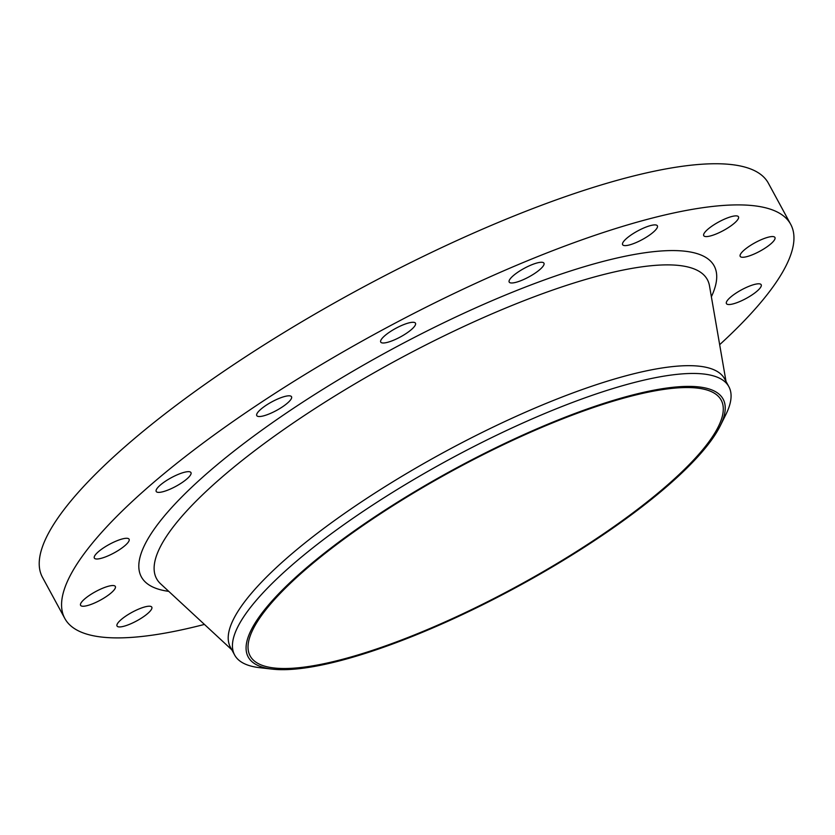<?xml version="1.0" encoding="UTF-8"?>
<svg xmlns="http://www.w3.org/2000/svg" width="835" height="835" viewBox="0 0 835 835"><rect width="100%" height="100%" fill="white"/><g stroke="black" fill="none" stroke-linecap="round" stroke-linejoin="round"><path stroke-width="1.25" d="M749.037 286.28A19.769 4.885 151.5 0 0 726.429 303.596A19.769 4.885 151.5 0 0 738.578 302.04A19.769 4.885 151.5 0 0 761.186 284.725A19.769 4.885 151.5 0 0 749.037 286.28M762.793 239.04A19.769 4.885 151.5 0 0 740.186 256.345A19.769 4.885 151.5 0 0 752.335 254.79A19.769 4.885 151.5 0 0 774.943 237.474A19.769 4.885 151.5 0 0 762.793 239.04M726.346 218.352A19.769 4.885 151.5 0 0 703.738 235.658A19.769 4.885 151.5 0 0 715.877 234.103A19.769 4.885 151.5 0 0 738.484 216.797A19.769 4.885 151.5 0 0 726.346 218.352M645.225 227.381A19.769 4.885 151.5 0 0 622.618 244.686A19.769 4.885 151.5 0 0 634.767 243.131A19.769 4.885 151.5 0 0 657.375 225.826A19.769 4.885 151.5 0 0 645.225 227.381M531.801 264.747A19.769 4.885 151.5 0 0 509.193 282.053A19.769 4.885 151.5 0 0 521.343 280.497A19.769 4.885 151.5 0 0 543.95 263.192A19.769 4.885 151.5 0 0 531.801 264.747M403.336 324.763A19.769 4.885 151.5 0 0 380.729 342.079A19.769 4.885 151.5 0 0 392.878 340.513A19.769 4.885 151.5 0 0 415.475 323.208A19.769 4.885 151.5 0 0 403.336 324.763M279.381 398.295A19.769 4.885 151.5 0 0 256.773 415.611A19.769 4.885 151.5 0 0 268.922 414.045A19.769 4.885 151.5 0 0 291.53 396.74A19.769 4.885 151.5 0 0 279.381 398.295M178.815 474.144A19.769 4.885 151.5 0 0 156.208 491.45A19.769 4.885 151.5 0 0 168.357 489.894A19.769 4.885 151.5 0 0 190.964 472.589A19.769 4.885 151.5 0 0 178.815 474.144M116.942 540.767A19.769 4.885 151.5 0 0 94.345 558.072A19.769 4.885 151.5 0 0 106.483 556.517A19.769 4.885 151.5 0 0 129.091 539.212A19.769 4.885 151.5 0 0 116.942 540.767M103.196 588.017A19.769 4.885 151.5 0 0 80.588 605.323A19.769 4.885 151.5 0 0 92.727 603.768A19.769 4.885 151.5 0 0 115.334 586.452A19.769 4.885 151.5 0 0 103.196 588.017M139.643 608.694A19.769 4.885 151.5 0 0 117.036 626.01A19.769 4.885 151.5 0 0 129.185 624.455A19.769 4.885 151.5 0 0 151.793 607.139A19.769 4.885 151.5 0 0 139.643 608.694M557.154 420.391A270.206 66.737 -28.5 0 1 720.208 425.913A270.206 66.737 -28.5 0 1 414.17 635.675A270.206 66.737 -28.5 0 1 272.262 669.127A270.206 66.737 -28.5 0 1 302.562 571.192A270.206 66.737 -28.5 0 1 557.154 420.391M272.262 669.127L259.695 667.687A281.186 69.451 -28.5 0 1 234.645 655.026A281.186 69.451 -28.5 0 1 556.162 408.837A281.186 69.451 -28.5 0 1 728.871 386.688A281.186 69.451 -28.5 0 1 725.845 414.577L720.208 425.913M234.645 655.026L230.418 647.24A281.186 69.451 -28.5 0 1 551.935 401.05A281.186 69.451 -28.5 0 1 724.644 378.892L728.871 386.688M204.429 624.423A412.991 102.006 -28.5 0 1 64.817 618.464A412.991 102.006 -28.5 0 1 537.03 256.867A412.991 102.006 -28.5 0 1 790.703 224.333A412.991 102.006 -28.5 0 1 719.666 344.678M64.817 618.464L42.47 577.309A412.991 102.006 -28.5 0 1 514.684 215.712A412.991 102.006 -28.5 0 1 768.357 183.178L790.703 224.333M414.745 634.798A268.004 66.195 -28.5 0 1 250.135 655.913A268.004 66.195 -28.5 0 1 556.569 421.268A268.004 66.195 -28.5 0 1 721.189 400.153A268.004 66.195 -28.5 0 1 414.745 634.798M726.022 381.438L709.479 285.8A313.365 77.404 151.5 0 0 514.882 304.305A313.365 77.404 151.5 0 0 160.602 583.811L231.806 649.787M168.764 591.368A325.901 80.494 -28.5 0 1 208.092 472.443A325.901 80.494 -28.5 0 1 513.995 291.572A325.901 80.494 -28.5 0 1 711.368 296.759"/></g></svg>
